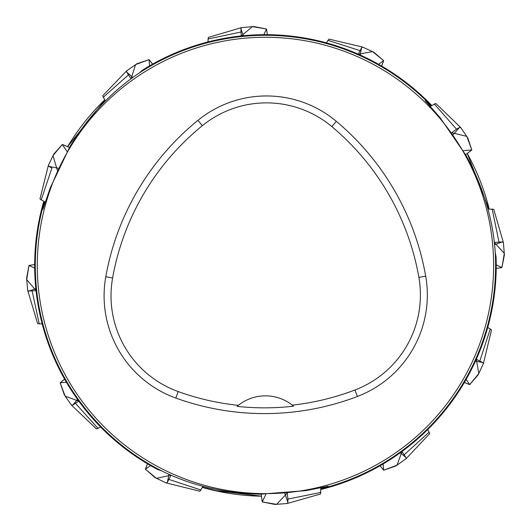 <?xml version="1.0" encoding="UTF-8"?>
<svg xmlns="http://www.w3.org/2000/svg" width="531" height="531" viewBox="0 0 531 531"><rect width="100%" height="100%" fill="white"/><g stroke="black" fill="none" stroke-linecap="round" stroke-linejoin="round"><path stroke-width="0.8" d="M37.27 265.454A228.184 228.184 0 0 1 379.539 67.842A228.184 228.184 0 0 1 379.539 463.065A228.184 228.184 0 0 1 37.27 265.454M467.253 153.565L488.958 208.995M67.643 146.629L104.799 100.113M261.444 496.16L216.117 490.71L202.583 487.252M322.284 487.385L322.423 488.162L328.204 486.21L305.876 490.631L260.051 494.182C224.036 493.266 191.286 485.526 161.809 470.951L157.647 469.504A230.779 230.779 0 0 1 43.715 201.481M161.809 470.951A230.149 230.149 0 0 1 44.279 201.767M44.83 203.712L44.086 203.439L42.892 209.42L50.226 187.881L70.065 146.417C88.863 115.678 111.941 91.193 139.301 72.953L142.633 70.065A230.779 230.779 0 0 1 431.716 105.41M139.301 72.953A230.149 230.149 0 0 1 431.185 105.762M67.616 146.616A230.779 230.779 0 0 1 104.66 99.908M467.28 153.545A230.779 230.779 0 0 1 489.21 208.982M429.227 105.264L429.831 104.753L425.251 100.731L440.239 117.849L466.231 155.762C483.449 187.41 493.113 219.642 495.231 252.457L496.06 256.785A230.779 230.779 0 0 1 320.91 489.469M495.231 252.457A230.149 230.149 0 0 1 320.877 488.832M261.444 496.193A230.779 230.779 0 0 1 202.47 487.471M320.877 488.785L322.423 488.162M431.145 105.782L429.831 104.753M44.325 201.793L44.086 203.439M105.788 276.77A260.781 260.781 0 0 1 197.957 120.318A108.656 108.656 0 0 1 336.289 121.314A260.781 260.781 0 0 1 425.696 276.173A108.656 108.656 0 0 1 357.396 396.471A260.781 260.781 0 0 1 175.821 398.064A108.656 108.656 0 0 1 105.788 276.77L112.599 277.985A253.864 253.864 0 0 1 202.324 125.681A101.74 101.74 0 0 1 331.848 126.617A253.864 253.864 0 0 1 418.879 277.368A101.74 101.74 0 0 1 354.927 390.006A253.864 253.864 0 0 1 292.315 405.14L293.59 406.182A255.039 255.039 0 0 1 237.078 406.374L238.346 405.332A253.864 253.864 0 0 1 178.17 391.559A101.74 101.74 0 0 1 112.599 277.985M237.078 406.374A43.462 43.462 0 0 1 292.315 405.14M29.829 265.294L34.674 264.564L28.979 265.473L26.603 278.144L27.718 290.45L37.655 323.631L42.201 323.937M27.718 290.45L28.913 291.074L36.048 290.669L26.689 279.565L28.979 265.473L34.688 268.095M60.786 382.207L64.636 379.174L60.142 382.785L64.364 394.964L71.433 405.093L96.523 428.975L100.624 426.984M71.433 405.093L72.787 405.04L78.78 401.151L65.147 396.153L60.142 382.785L66.395 382.227M145.673 468.355L147.505 463.815L145.394 469.178L155.105 477.661L166.269 482.945L199.902 491.235L203.041 486.323M166.269 482.945L167.418 482.234L170.982 475.139L156.453 478.351L145.394 469.178L150.552 465.594M262.108 501.045L261.252 494.188L262.281 501.895L274.919 504.45L287.231 503.501L320.545 494.009L320.81 487.717M287.231 503.501L287.875 502.306L287.948 499.074L287.251 493.08L276.578 504.364L262.281 501.895L265.958 494.175M383.395 61.483L381.603 66.036L383.661 60.653L373.877 52.257L362.666 47.073L328.961 39.088L326.426 42.878M362.666 47.073L361.525 47.797L358.312 54.182L372.603 51.626L383.661 60.653L378.537 64.284M266.668 29.836L267.372 34.681L266.489 28.986L253.831 26.55L241.525 27.612L208.298 37.402L207.973 41.949M241.525 27.612L240.888 28.807L241.266 35.942L252.404 26.636L266.489 28.986L263.841 34.681M149.616 60.268L152.636 64.132L149.045 59.625L136.839 63.786L126.683 70.815L102.689 95.799L105.37 100.976M126.683 70.815L126.723 72.163L131.084 78.8L135.571 64.616L149.045 59.625L149.569 65.877M63.083 144.764L69.455 147.452L62.266 144.485L53.737 154.156L48.401 165.294L39.964 198.893L45.281 202.265M48.401 165.294L49.111 166.449L51.879 168.128L41.166 200.021M383.116 469.583L380.07 465.753L383.701 470.227L395.867 465.952L405.956 458.837L429.725 433.635L427.714 429.546M405.956 458.837L405.903 457.483L401.98 451.509L397.049 465.163L383.701 470.227L383.116 463.975M468.886 384.318L464.34 382.506L469.709 384.59L478.152 374.84L483.383 363.655L491.52 329.983L487.75 327.428M483.383 363.655L482.666 362.507L476.3 359.261L478.789 373.572L469.709 384.583L466.105 379.446M501.058 267.73L496.206 268.414L501.901 267.558L504.397 254.907L503.395 242.594L493.75 209.327L487.929 209.061M503.395 242.594L502.2 241.957L494.275 242.421L504.317 253.393L501.901 267.558L496.226 264.883M471.15 150.545L465.641 154.713L471.8 149.974L467.692 137.755L460.709 127.566L435.832 103.459L430.249 106.379M460.709 127.566L459.355 127.599L456.521 129.159L451.682 132.757L466.789 136.354L471.8 149.974L463.271 150.651M57.414 170.517L52.974 155.636L62.266 144.485L67.112 151.534M202.324 125.681L197.957 120.318M331.848 126.617L336.289 121.314M418.879 277.368L425.696 276.173M354.927 390.006L357.396 396.471M178.17 391.559L175.821 398.064M35.836 288.592L28.913 291.074M32.152 291.101L39.261 323.983M77.559 399.458L72.787 405.04M75.608 403.46L98.096 428.484M168.938 474.243L167.418 482.234M169.084 479.46L201.023 490.027M284.782 493.299L287.875 502.306M287.948 499.074L320.923 492.403M360.217 55.032L361.525 47.797M359.885 50.584L327.853 40.303M243.344 35.736L240.888 28.807M240.848 32.046L207.933 39.009M132.883 77.473L126.723 72.163M128.296 74.997L103.173 97.372M58.463 168.267L49.111 166.449M400.294 452.737L405.903 457.483M404.31 454.669L429.227 432.068M475.444 361.166L482.666 362.507M479.885 360.854L490.312 328.868M494.52 244.638L502.2 241.957M498.967 241.904L492.151 208.955M453.102 134.788L459.355 127.599M456.521 129.159L434.258 103.937"/></g></svg>
